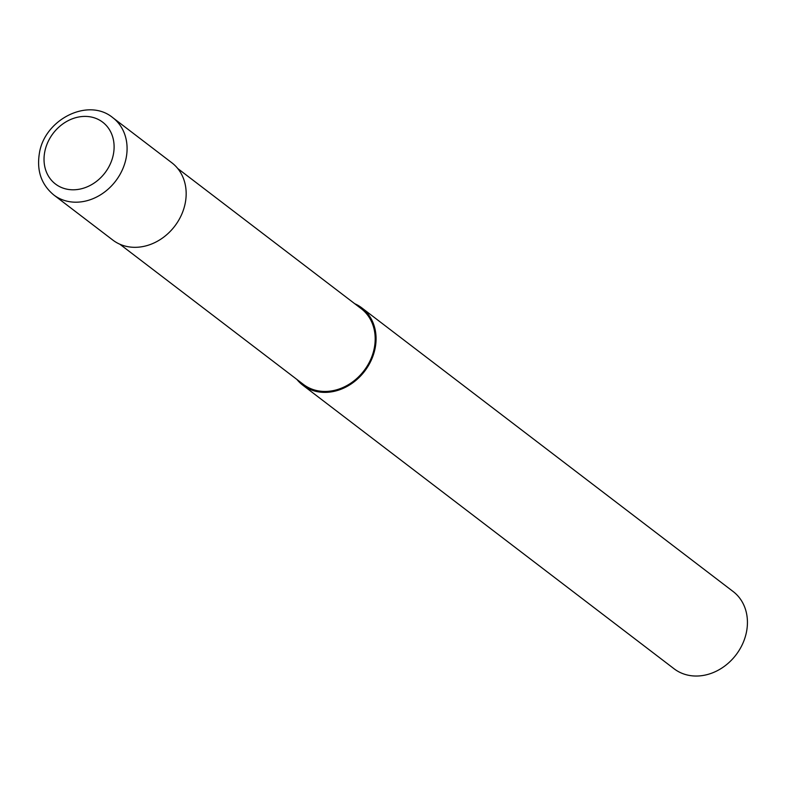 <?xml version="1.0" encoding="UTF-8"?>
<svg xmlns="http://www.w3.org/2000/svg" width="786" height="786" viewBox="0 0 786 786"><rect width="100%" height="100%" fill="white"/><g stroke="black" fill="none" stroke-linecap="round" stroke-linejoin="round"><path stroke-width="1.18" d="M53.772 194.957L112.85 240.094A48.624 40.734 -52.6 0 0 134.111 247.315A48.624 40.734 -52.6 0 0 181.527 214.765A48.624 40.734 -52.6 0 0 171.879 162.81L112.801 117.684C87.944 97.032 43.957 119.826 39.3 153.889C36.657 171.014 41.481 184.71 53.772 194.957A48.624 40.734 -52.6 0 0 75.034 202.189A48.624 40.734 -52.6 0 0 126.3 157.22A48.624 40.734 -52.6 0 0 112.801 117.684M119.885 244.24L303.347 384.374A47.651 39.919 -52.6 0 0 324.186 391.448A47.651 39.919 -52.6 0 0 370.648 359.546A47.651 39.919 -52.6 0 0 361.187 308.643L177.734 168.509M296.902 379.451A48.624 40.734 -52.6 0 0 302.757 385.14L674.123 668.807A48.624 40.734 -52.6 0 0 695.384 676.029A48.624 40.734 -52.6 0 0 742.799 643.479A48.624 40.734 -52.6 0 0 733.142 591.534L361.786 307.866A48.624 40.734 -52.6 0 0 354.751 303.72M302.757 385.14A48.624 40.734 -52.6 0 0 324.019 392.371A48.624 40.734 -52.6 0 0 371.434 359.811A48.624 40.734 -52.6 0 0 361.786 307.866M324.019 392.371L324.186 391.448M85.664 116.407A38.897 32.58 -52.6 0 0 44.655 152.386A38.897 32.58 -52.6 0 0 72.459 189.79A38.897 32.58 -52.6 0 0 113.479 153.81A38.897 32.58 -52.6 0 0 85.664 116.407"/></g></svg>
